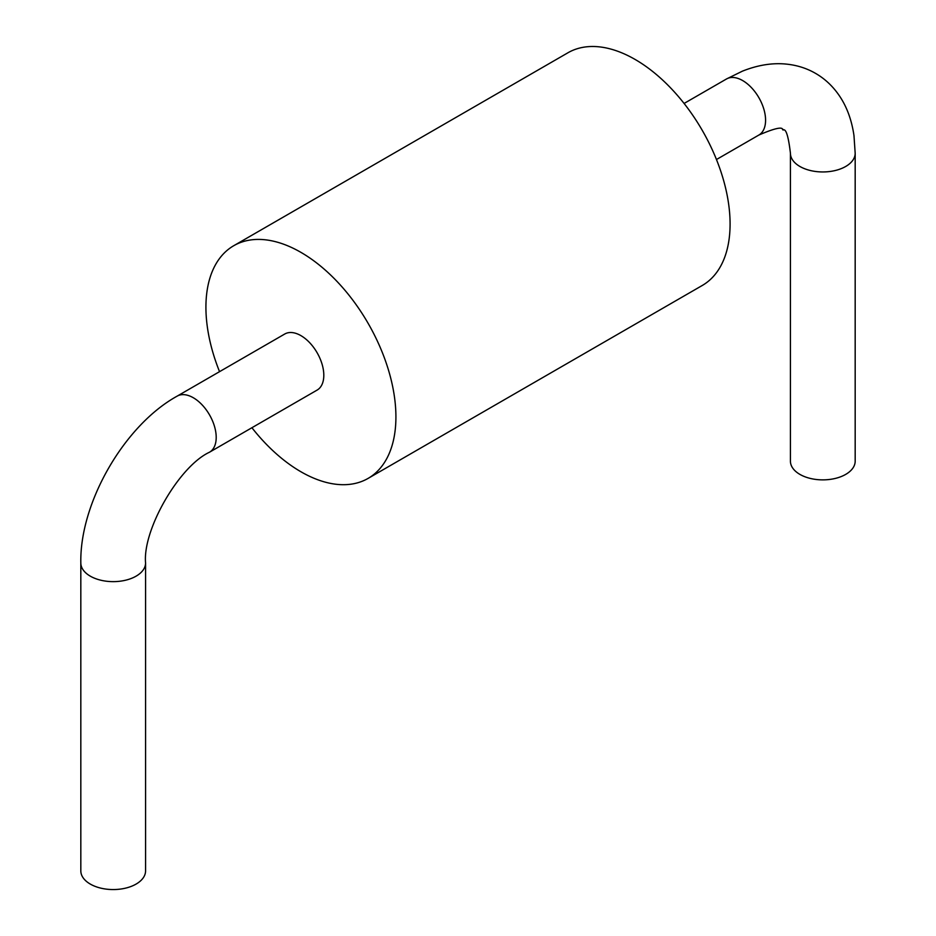 <?xml version="1.0" encoding="UTF-8"?>
<svg xmlns="http://www.w3.org/2000/svg" width="936" height="936" viewBox="0 0 936 936"><rect width="100%" height="100%" fill="white"/><g stroke="black" fill="none" stroke-linecap="round" stroke-linejoin="round"><path stroke-width="1.4" d="M233.743 245.712L567.906 52.79A134.339 77.559 60 0 1 702.257 130.35A134.339 77.559 60 0 1 702.257 285.48L368.094 478.401A134.339 77.559 -120 0 0 368.094 323.283A134.339 77.559 -120 0 0 233.743 245.712A134.339 77.559 -120 0 0 219.539 371.662M251.913 427.729A134.339 77.559 -120 0 0 300.912 471.756A134.339 77.559 -120 0 0 368.094 478.401M790.429 153.258A32.374 18.685 180 0 0 799.917 166.479A32.374 18.685 180 0 0 835.193 170.528A32.374 18.685 180 0 0 855.176 153.258L855.176 461.179A32.374 18.685 180 0 1 835.193 478.448A32.374 18.685 180 0 1 799.917 474.4A32.374 18.685 180 0 1 790.429 461.179L790.429 153.258C786.708 121.364 782.426 132.362 783.151 129.425C780.975 131.52 788.358 122.312 758.874 135.041L716.461 159.529M209.5 452.217L317.105 390.09A32.374 18.685 -120 0 0 322.066 364.151A32.374 18.685 -120 0 0 300.912 335.626A32.374 18.685 -120 0 0 284.731 334.023L177.126 396.15C124.418 425.19 79.618 502.784 80.824 562.945A32.374 18.685 180 0 0 90.312 576.166A32.374 18.685 180 0 0 125.588 580.215A32.374 18.685 180 0 0 145.571 562.945C142.529 529.706 179.197 466.21 209.5 452.217A32.374 18.685 -120 0 0 214.461 426.278A32.374 18.685 -120 0 0 193.319 397.753A32.374 18.685 -120 0 0 177.126 396.15M145.571 562.945L145.571 870.866A32.374 18.685 180 0 1 125.588 888.135A32.374 18.685 180 0 1 90.312 884.087A32.374 18.685 180 0 1 80.824 870.866L80.824 562.945M684.087 103.451L726.5 78.975A32.374 18.685 60 0 1 742.681 80.578A32.374 18.685 60 0 1 763.834 109.102A32.374 18.685 60 0 1 758.874 135.041M855.176 153.258L853.971 135.544C851.772 120.475 847.127 107.558 840.037 96.771C833.438 86.779 825.271 78.975 815.525 73.359C805.791 67.731 794.945 64.561 782.987 63.835C770.106 63.086 756.592 65.52 742.447 71.148L726.5 78.975"/></g></svg>
